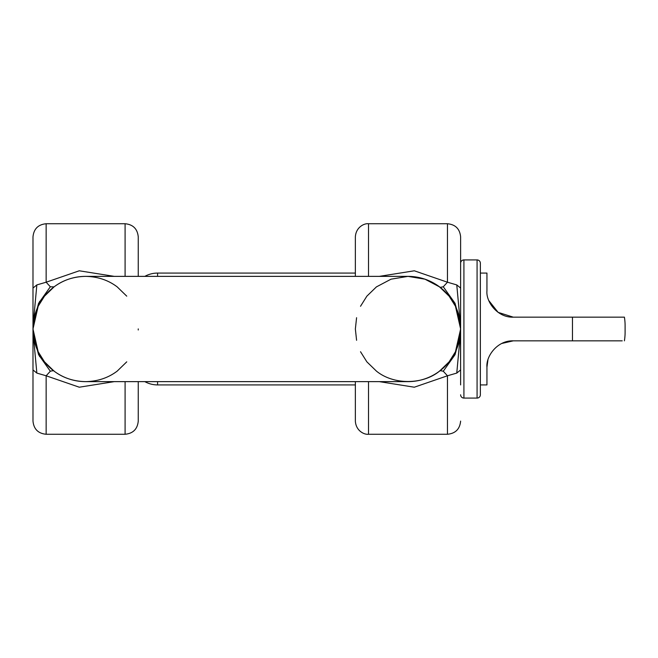 <?xml version="1.0" encoding="UTF-8"?>
<svg xmlns="http://www.w3.org/2000/svg" width="658" height="658" viewBox="0 0 658 658"><rect width="100%" height="100%" fill="white"/><g stroke="black" fill="none" stroke-linecap="round" stroke-linejoin="round"><path stroke-width="0.99" d="M126.747 296.158L117.206 286.896C108.266 280.127 97.738 276.615 85.622 276.368A52.632 52.632 0 0 0 32.99 329L38.156 306.274L44.497 296.158L54.046 286.896L50.337 286.773L38.567 303.346L33.352 322.856M449.118 296.158C450.845 298.082 452.959 301.454 455.468 306.274L449.118 296.158L439.569 286.896L424.969 279.181L407.985 276.368A52.632 52.632 0 0 1 460.625 329L455.468 351.726L449.118 361.842L439.569 371.104C422.568 385.012 393.32 384.922 376.417 371.104L366.868 361.842L360.518 351.726M32.99 288.064L32.99 236.896C33.772 228.902 38.156 224.518 46.15 223.736L46.15 282.216L36.848 284.914L32.99 288.064L32.99 329A52.632 52.632 0 0 0 85.622 381.632C97.697 381.401 108.225 377.889 117.206 371.104L126.747 361.842M125.094 276.368L125.094 223.736C133.089 224.518 137.473 228.902 138.254 236.896L138.254 276.368M32.99 373.736L32.99 284.264L32.99 421.104L32.99 369.936L36.848 373.086L33.287 334.601M368.521 276.368L368.521 223.736C364.351 223.152 355.904 227.125 355.361 236.896L355.361 276.368L355.361 273.078L157.575 273.078A26.32 26.32 0 0 0 144.834 276.368M50.337 286.773L46.15 282.216L79.273 270.792L114.303 276.368M356.587 340.301L355.361 329L356.587 317.699M138.254 328.91L138.246 329.987M407.993 276.368L85.622 276.368C73.523 276.607 62.995 280.119 54.046 286.896M33.13 329L32.99 329A52.632 52.632 0 0 0 85.622 381.632C73.507 381.385 62.979 377.881 54.046 371.104L44.497 361.842L38.156 351.726L32.99 329L32.99 369.936M455.468 306.274L460.625 329A52.632 52.632 0 0 1 407.993 381.632A52.632 52.632 0 0 0 460.625 329L460.625 288.064L456.767 284.914L460.329 323.399M407.976 276.368L391.041 279.173L376.417 286.896L366.868 296.158L360.518 306.274M368.521 381.632L368.521 434.264L447.465 434.264L447.465 375.784L414.301 387.208L379.321 381.632M379.312 276.368L414.318 270.792L447.465 282.216L447.465 223.736C455.459 224.518 459.843 228.902 460.625 236.896L460.625 288.064M355.361 236.896L355.361 273.078M355.361 384.922L355.361 421.104L355.361 381.632L355.361 384.922L157.575 384.922A26.32 26.32 0 0 1 144.834 381.632M439.569 371.104C439.445 370.594 440.679 370.627 443.278 371.227L447.465 375.784L456.767 373.086L460.625 369.936L460.485 329M460.625 369.936L460.625 384.922M460.625 273.078L460.625 236.896M114.303 381.632L79.281 387.208L46.15 375.784L46.15 434.264C38.156 433.482 33.772 429.098 32.99 421.104M138.254 381.632L138.254 421.104C137.473 429.098 133.089 433.482 125.094 434.264L125.094 381.632M456.767 373.086L460.329 334.601M456.767 284.914L447.465 282.216L443.278 286.773L455.056 303.346L460.263 322.856M439.569 286.896C439.445 287.406 440.679 287.373 443.278 286.773M443.278 371.227L455.056 354.654L460.263 335.144M36.848 284.914L33.287 323.399M36.848 373.086L46.15 375.784L50.337 371.227L38.567 354.654L33.352 335.144M54.046 371.104C54.17 370.594 52.936 370.627 50.337 371.227M463.915 398.082L477.075 398.082A3.29 3.29 0 0 0 480.365 394.792L480.365 263.208A3.29 3.29 0 0 0 477.075 259.918L463.915 259.918L463.915 398.082A3.29 3.29 0 0 1 460.625 394.792M460.625 263.208A3.29 3.29 0 0 1 463.915 259.918M39.57 356.595L39.57 354.481M39.57 303.519L39.57 301.405M622.229 340.844L513.256 340.844L501.824 343.46M624.401 340.844A52.632 52.632 0 0 0 625.1 332.29L625.1 325.71L625.1 332.29M572.468 340.844L572.468 317.156L624.401 317.156A52.632 52.632 0 0 1 625.1 325.71M480.365 273.078L486.945 273.078L486.945 290.844C485.851 301.808 497.497 317.756 513.256 317.156L572.468 317.156M487.907 360.091L486.945 367.156L486.945 384.922L480.365 384.922M486.945 367.156C485.843 356.241 497.456 340.244 513.256 340.844M488.812 300.591L498.122 312.369L513.256 317.156M624.401 317.156L616.439 317.156M477.075 398.082L477.075 259.918M157.575 273.078L157.575 276.368M157.575 381.632L157.575 384.922M125.094 223.736L46.15 223.736M85.622 381.632L407.993 381.632M368.521 223.736L447.465 223.736M125.094 434.264L46.15 434.264M460.625 298.082L460.625 359.918M457.787 311.958L455.632 306.628M457.787 346.042L455.632 351.372M455.468 351.726C454.719 353.724 452.605 357.097 449.118 361.842M447.465 434.264C455.459 433.482 459.843 429.098 460.625 421.104M368.521 434.264C364.351 434.848 355.904 430.875 355.361 421.104M35.828 311.958L37.983 306.628M38.156 306.274C38.896 304.276 41.01 300.903 44.497 296.158M32.99 359.918L32.99 298.082M35.828 346.042L37.983 351.372M44.497 361.842C42.77 359.918 40.656 356.546 38.156 351.726"/></g></svg>
